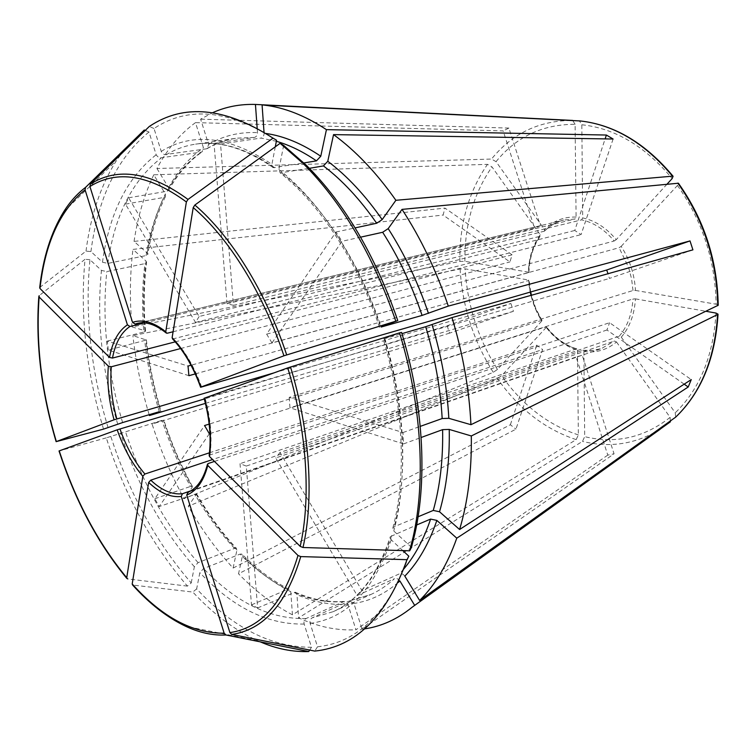 <?xml version="1.0" encoding="UTF-8"?>
<svg xmlns="http://www.w3.org/2000/svg" width="756" height="756" viewBox="0 0 756 756"><rect width="100%" height="100%" fill="white"/><g stroke="black" fill="none" stroke-linecap="round" stroke-linejoin="round"><path stroke-width="0.57" stroke-dasharray="3.78 2.83" d="M496.04 161.642C516.433 136.694 542.789 124.249 575.108 124.324L576.081 217.066L575.014 219.004L563.683 220.043C556.34 221.886 549.905 225.59 544.396 231.185L544.566 229.644L496.04 161.642L491.513 159.062L156.936 168.503C167.067 149.319 179.909 134.029 195.483 122.623L203.43 147.741L202.136 151.833L201.304 152.117L159.299 158.023L156.331 155.216L148.979 132.007L145.256 130.419M667.057 184.143L616.244 239.652C606.369 227.849 595.18 220.601 582.687 217.917L581.837 124.768L579.417 120.856M582.687 217.917L581.619 219.854L233.443 305.32L220.554 144.046L260.981 138.064L276.356 141.296M616.244 239.652L614.193 241.003C604.602 229.559 593.743 222.51 581.619 219.854M289.227 397.354L289.964 407.815L403.524 443.914L402.995 432.545L289.227 397.354L632.989 290.521L635.465 290.436C634.53 274.409 629.757 259.714 621.167 246.361L619.107 247.722L271.99 342.903L342.052 241.277L360.603 237.167M404.829 576.129C403.26 574.021 401.455 573.256 399.404 573.851L362.039 590.682L279.956 452.523L619.277 336.184L621.3 337.176C629.729 327.235 634.445 314.468 635.446 298.866L632.98 298.951L289.964 407.815M246.286 466.074L240.03 463.693L251.493 604.876L257.626 607.937L246.286 466.074L582.838 350.274L583.915 351.502C596.03 353.137 606.898 349.962 616.499 341.977L614.486 340.994L275.76 457.956L357.21 595.539L394.49 578.68C387.11 585.428 379.238 590.701 370.894 594.49L349.555 600.907L353.912 603.458L362.067 629.228L614.052 453.808L582.224 355.207L576.119 356.974L607.786 455.112L614.052 453.808M283.642 145.407L278.907 169.533L280.192 172.859L309.393 168.323M576.752 348.847C565.204 345.284 555.102 337.932 546.437 326.819L546.201 327.452C555.074 338.868 565.497 346.418 577.471 350.104L576.393 348.875L240.03 463.693M546.427 326.847L546.002 326.866C554.639 337.941 564.77 345.284 576.393 348.875M401.559 332.413L383.283 339.038L401.927 333.642M411.481 547.325L393.791 531.005L392.922 527.839L394.169 526.762L418.068 516.783M195.265 373.908L528.69 280.542L528.538 280.022C529.635 294.821 534.048 308.495 541.759 321.045L541.542 320.44L209.166 424.097M402.806 550.595L391.23 539.831L390.408 536.599L416.66 524.985M408.807 556.18C388.565 612.228 358.136 642.43 317.52 646.796L310.149 623.426C309.61 620.893 310.272 619.041 312.133 617.869L349.555 600.907M317.52 646.796L314.751 651.086M208.344 463.475C204.356 478.699 197.543 488.3 187.913 492.288L582.224 355.207M264.024 132.253L264.099 133.226C264.042 135.844 263.003 137.46 260.981 138.064M233.443 305.32L227.055 303.761L214.033 143.366L220.554 144.046M621.167 246.361L677.452 185.475L678.387 183.226M271.99 342.903L266.641 334.143L336.014 231.997L342.052 241.277M274.069 372.859L510.924 303.487L447.165 325.76L204.281 398.998M447.165 325.76L449.536 333.15L513.437 311.283L510.924 303.487M635.446 298.866L706.038 311.302M403.524 443.914L421.111 437.497M39.718 287.507L86.004 251.115L90.928 251.559L102.485 262.219L107.853 263.409L146.125 255.566L147.694 254.611L147.25 253.09L134.048 241.41L444.982 208.098L512.114 254.848L509.941 261.945L443.092 215.054L444.982 208.098M175.231 341.863L512.114 254.848M621.3 337.176L675.259 412.795L675.628 417.189M362.039 590.682L357.21 595.539M279.956 452.523L275.76 457.956M144.708 322.888L534.549 228.132L503.175 130.901L195.483 122.623M139.132 323.02L540.436 225.761L508.901 128.076L503.175 130.901M540.436 225.761L534.549 228.132M577.471 350.104L578.359 434.927L576.167 439.623L292.459 614.826L290.776 591.712L289.038 589.321L287.469 589.453C270.856 581.014 255.046 569.24 240.03 554.129L241.854 554.082L242.449 555.745L238.537 573.804L515.942 429.172L542.61 349.527L212.587 459.544M251.493 604.876L287.469 589.453M613.097 139.019L581.08 234.625L574.758 230.476L605.121 138.887M172.651 339L581.08 234.625M192.222 487.214L192.27 486.316L190.465 486.458C179.106 465.649 169.637 443.611 162.039 420.355L152.079 424.059C160.603 450.283 171.262 475.174 184.058 498.705L192.222 487.214C180.675 466.065 171.045 443.687 163.334 420.062M541.759 321.045L497.448 369.457L493.262 372.321L184.058 498.705M209.346 433.774L159.176 506.558L154.857 498.733L204.583 425.524M154.857 498.733L190.465 486.458M692.921 249.849L609.412 278.435L608.004 273.729M188.896 375.685L108.306 350.066L146.352 340.03L132.895 335.617L460.102 268.966L465.148 268.852L528.538 280.022M108.306 350.066L107.352 341.079L188.027 366.046M199.14 316.49L195.52 322.425L125.487 204.129L128.624 197.798L199.14 316.49L544.396 231.185M125.487 204.129L163.882 197.458L165.347 196.636L165.356 193.923L153.761 174.797L487.488 164.354L491.995 166.925L540.238 234.747L540.058 236.288C532.857 246.343 529.011 258.457 528.529 272.651L191.022 365.224M195.52 322.425L540.058 236.288M209.176 455.235L609.582 322.717L691.258 379.588M684.189 384.161L606.955 329.994L609.582 322.717M607.786 455.112L355.944 629.786L347.836 604.167L344.131 601.445L306.142 618.512C304.29 619.684 303.628 621.517 304.158 624.04L311.491 647.278C271.206 647.268 232.924 627.801 196.654 588.877L199.83 572.661L203.572 568.55L240.03 554.129M257.626 607.937L295.133 592.203L296.957 594.632L298.611 617.841C317.756 626.771 336.864 630.75 355.944 629.786M110.811 436.439L106.275 437.866C125.08 495.785 152.136 545.199 187.422 586.108L191.23 582.942C156.246 542.562 129.437 493.725 110.811 436.439L162.039 420.355M191.23 582.942L194.358 566.745L198.081 562.644L234.511 548.412L236.373 548.383L236.94 550.028L233.103 568.077C216.481 549.971 201.54 529.361 188.282 506.246L196.56 493.933L159.176 506.558M108.08 427.698C90.786 369.977 84.748 313.986 89.955 259.714L101.455 270.412L106.804 271.593L144.954 263.608L146.541 262.615L146.088 261.113L132.943 249.395L443.092 215.054M103.534 429.115C86.042 370.78 79.881 314.165 85.041 259.28L39.161 295.672C35.721 342.373 41.504 391.003 56.52 441.57M89.955 259.714L85.041 259.28M107.352 341.079L143.876 332.016C141.826 308.297 142.185 285.494 144.954 263.608M90.928 251.559C97.94 197.685 117.293 157.834 148.979 132.007M86.004 251.115C90.559 215.734 100.671 185.598 116.339 160.697L124.655 149.187M128.624 197.798L167.142 191.23C176.224 174.721 187.611 161.689 201.304 152.117M275.288 146.815L271.924 164.298L273.294 167.662L303.969 162.946M276.554 140.229C229.172 109.696 188.31 105.783 153.997 128.501L161.387 151.843L164.364 154.678L206.492 148.819L207.201 148.592L208.618 144.424L200.624 119.164L212.719 112.663M214.033 143.366L254.385 137.441C256.407 136.836 257.437 135.23 257.494 132.621L257.172 128.246M336.014 231.997L355.103 227.896M402.995 432.545L420.232 426.384M260.159 641.825L257.569 640.691C234.738 630.126 213.154 613.91 192.827 592.061L132.621 585.04M187.422 586.108L127.547 578.898C98.45 543.677 75.742 500.992 59.412 450.86L59.034 450.963M106.275 437.866L59.412 450.86M149.159 414.704C141.306 388.556 135.891 362.2 132.895 335.617M134.048 241.41C137.753 216.868 144.32 194.661 153.761 174.797M153.997 128.501L149.282 126.479M292.459 614.826C273.483 604.894 255.509 591.22 238.537 573.804M399.886 580.948C398.327 578.85 396.531 578.094 394.49 578.68M364.609 628.879L362.067 629.228M540.238 234.747C532.819 245.076 528.869 257.55 528.387 272.151L464.902 261.311L459.846 261.425L132.016 326.932C129.588 300.123 129.9 274.277 132.943 249.395M132.016 326.932L144.963 330.665L145.483 331.241L143.876 332.016M156.936 168.503L168.607 187.696L168.55 190.474L167.142 191.23M583.915 351.502L584.69 436.666L582.498 441.381L298.611 617.841M204.111 398.289L609.412 278.435M209.45 452.806L536.741 345.19L542.61 349.527M205.415 403.373L513.437 311.283M180.608 348.544L509.941 261.945M173.086 331.752L574.758 230.476M266.641 334.143L614.193 241.003M227.055 303.761L575.014 219.004M209.941 433.585L546.002 326.866M214.477 461.415L606.955 329.994M190.984 490.757L576.119 356.974M528.387 272.151L528.529 272.651M635.465 290.436L716.14 304.214L718.181 305.273M616.499 341.977L670.118 417.369L670.383 421.82M233.103 568.077L510.376 424.74L515.942 429.172M546.201 327.452L501.625 375.675L497.429 378.548L188.282 506.246M449.536 333.15L152.079 424.059M575.108 124.324L572.679 120.431C539.434 120.431 512.379 133.311 491.513 159.062M508.901 128.076L200.624 119.164M510.376 424.74L536.741 345.19M196.654 588.877L192.827 592.061M311.491 647.278L309.676 650.065M576.081 217.066C563.796 216.66 553.288 220.856 544.566 229.644M581.837 124.768C615.072 128.359 645.18 146.295 672.16 178.558M632.989 290.521L631.619 279.04L628.699 267.728L619.107 247.722M619.277 336.184C627.433 326.498 631.997 314.09 632.98 298.951M582.838 350.274C589.274 351.162 595.492 350.586 601.492 348.535L614.486 340.994M278.907 169.533C319.401 200.973 358.108 259.431 380.495 326.961M384.218 338.612C405.084 406.709 407.985 478.954 393.791 531.005M528.69 280.542L530.268 292.09M531.014 295.369L535.324 308.391L541.542 320.44M391.23 539.831C373.568 590.54 346.541 618.399 310.149 623.426M391.617 535.579C378.586 574.607 359.109 599.971 333.169 611.67L312.133 617.869M306.142 618.512C270.506 619.457 236.316 602.806 203.572 568.55M343.498 601.634C327.008 602.863 310.395 599.763 293.649 592.354M198.081 562.644C166.518 526.752 142.289 483.008 125.392 431.402M194.358 566.745C162.285 530.107 137.668 485.513 120.487 432.971M234.511 548.412C219.826 532.574 206.577 514.467 194.764 494.093M122.623 422.557C107.106 370.497 101.833 320.185 106.804 271.593M117.719 424.125C101.909 371.149 96.484 319.911 101.455 270.412M159.318 411.699C152.268 388.253 147.411 364.638 144.746 340.833M107.853 263.409C114.647 215.422 132.338 180.353 160.943 158.212M102.485 262.219C109.261 213.286 127.159 177.471 156.161 154.772M146.125 255.566C149.556 234.048 155.481 214.685 163.882 197.458M166.018 154.867C175.09 149.329 184.955 145.757 195.606 144.15C220.185 140.465 246.579 148.356 274.768 167.832M161.217 151.398C192.629 131.884 229.531 136.184 271.924 164.298M206.492 148.819C215.762 143.338 225.808 139.794 236.628 138.168L254.385 137.441M281.742 173.067C321.366 203.893 359.128 260.915 381.033 326.753M403.78 568.975L399.404 573.851M384.832 338.631C405.188 405.159 408.042 475.741 394.169 526.762M257.569 640.691L185.626 626.261C167.322 617.482 149.782 603.789 133.018 585.163M40.002 287.176C43.394 257.21 51.285 232.092 63.674 211.793L116.339 160.697M160.593 411.34C153.44 387.563 148.516 363.598 145.823 339.453M147.25 253.09C150.746 231.204 156.775 211.482 165.356 193.923M264.099 133.226L265.999 133.481M347.836 604.167C330.996 605.386 314.042 602.211 296.957 594.632M290.776 591.712C273.842 583.112 257.73 571.12 242.449 555.745M398.119 582.526C384.615 594.074 369.882 601.048 353.912 603.458M304.158 624.04C267.87 624.815 233.094 607.692 199.83 572.661M144.963 330.665C142.884 306.558 143.253 283.377 146.088 261.113M168.607 187.696C177.858 170.856 189.463 157.541 203.43 147.741M208.618 144.424C223.19 135.73 239.472 131.799 257.494 132.621M236.94 550.028C221.99 533.925 208.514 515.526 196.513 494.821M167.369 333.198C156.558 324.494 146.475 321.234 137.119 323.407L563.683 220.043C556.454 221.848 550.113 225.524 544.66 231.062M201.625 386.977C194.481 367.151 185.173 351.19 173.719 339.104M210.036 454.545C212.285 437.308 210.641 418.474 205.103 398.025M677.452 185.475C702.39 220.799 715.289 260.376 716.14 304.214M715.989 313.06C713.399 355.802 699.82 389.047 675.259 412.795M660.026 429.37C635.683 444.122 609.846 448.128 582.498 441.381M670.118 417.369C644.178 437.667 615.705 444.103 584.69 436.666M576.167 439.623C545 429.276 518.758 408.92 497.429 378.548M578.359 434.927C548.015 424.948 522.434 405.197 501.625 375.675M493.262 372.321C473.417 340.824 462.36 306.369 460.102 268.966M497.448 369.457C478.104 338.801 467.34 305.273 465.148 268.852M464.902 261.311C464.543 224.938 473.577 193.47 491.995 166.925M459.846 261.425C459.412 224.059 468.625 191.703 487.488 164.354M583.093 350.236L592.458 350.482L601.492 348.535L581.109 355.613M542.014 320.44L535.758 308.344L531.43 295.256M530.684 291.977L529.087 280.306M350.056 600.727L370.894 594.49L333.169 611.67C358.438 600.358 377.499 575.325 390.37 536.571M207.21 148.611C216.254 143.234 226.063 139.756 236.628 138.168L195.606 144.15C219.514 140.512 245.407 148.356 273.285 167.7M379.503 327.386C357.503 261.056 319.542 203.666 280.155 172.878M392.874 527.849C406.605 476.951 403.723 405.963 383.216 339.028M38.83 296.513L38.868 296.031M146.39 340.011C149.064 363.938 153.95 387.677 161.047 411.245M165.384 196.654C157.05 213.787 151.162 233.122 147.741 254.64M196.588 493.895C208.439 514.335 221.716 532.498 236.42 548.355M344.141 601.436C328.01 602.608 311.68 599.517 295.142 592.156M289.066 589.283C272.595 580.892 256.87 569.136 241.873 554.035M192.317 486.297C180.901 465.384 171.385 443.243 163.75 419.863M145.53 331.251C143.47 307.427 143.82 284.549 146.588 262.615M528.926 272.472C529.408 258.212 533.235 246.087 540.398 236.099M168.588 190.503C177.556 174.135 188.745 161.255 202.145 151.843"/><path stroke-width="1.13" d="M667.057 184.143L672.16 178.558L673.067 176.28L672.5 176.167L395.889 200.293L382.186 219.609L376.677 223.256L355.103 227.896M309.393 168.323L323.455 165.914L327.773 161.274L333.547 134.615L613.097 139.019L606.397 135.041L605.121 138.887M165.762 331.78C153.723 322.122 142.648 318.975 132.546 322.349L89.917 186.515L90.418 184.058L149.282 126.479C183.84 103.374 225.08 107.257 273.01 138.15L187.998 199.423L186.373 201.946L165.762 331.78L166.396 333.131L167.369 333.198L173.086 331.752M397.779 320.572L283.925 355.811L200.898 387.091C193.527 366.603 183.935 350.141 172.122 337.696L193.215 207.579L194.84 205.037L280.107 143.328L283.642 145.407L306.454 165.366C344.916 203.893 375.354 255.622 397.779 320.572L381.128 327.036L422.084 315.422L448.308 306.104L690.011 240.918L606.69 270.024L200.614 387.27M414.864 533.802L413.116 537.081C425.921 480.221 421.536 404.375 399.537 332.867L401.559 332.413C423.228 402.891 427.527 477.65 414.864 533.802L411.481 547.325L409.686 550.812L303.005 547.495L300.208 546.38L209.478 456.473L209.176 455.235M407.011 559.676L300.765 556.596C286.486 603.931 263.485 629.871 231.752 634.426L314.751 651.086C355.783 646.871 386.543 616.395 407.011 559.676L408.807 556.18L402.806 550.595M231.752 634.426L229.909 632.611L186.741 495.048L187.913 492.288M672.5 176.167C644.934 143.196 614.203 124.787 580.306 120.951L262.077 104.886L264.024 132.253M678.387 183.226L402.031 209.384L388.187 228.614L382.659 232.272C398.639 257.276 411.784 284.993 422.084 315.422M360.603 237.167L382.659 232.272M204.281 398.998L149.404 415.535L149.159 414.704M149.404 415.535L159.318 411.699L122.623 422.557L103.534 429.115L56.133 441.655L114.061 419.797L274.069 372.859M706.038 311.302L715.989 313.06L718.011 314.156L717.586 314.534L471.309 435.966L449.244 429.427L442.61 429.644C443.167 459.506 440.058 486.439 433.264 510.432L439.538 511.774L459.582 529.502L691.258 379.588L688.225 386.996L684.189 384.161M421.111 437.497L442.61 429.644M145.256 130.419L144.283 130.013L85.56 187.384C77.207 193.697 69.911 201.833 63.674 211.793C51.115 232.253 43.13 257.494 39.718 287.507L39.973 288.499L109.516 357.418L112.493 358.06L175.231 341.863M718.03 314.175C715.356 358.25 701.218 392.591 675.628 417.189L419.608 600.434L404.829 576.129C418.248 562.228 428.926 543.658 436.855 520.412L456.775 538.178C447.495 564.43 435.106 585.182 419.608 600.434M85.56 187.384L85.069 189.832L127.424 324.834L129.956 326.479L144.708 322.888M172.122 337.696L172.651 339M209.941 433.585L209.346 433.774L204.583 425.524L209.166 424.097M401.927 333.642L425.694 326.715L451.993 317.586L692.921 249.849L690.011 240.918M608.004 273.729L606.69 270.024M191.022 365.224L188.027 366.046L188.896 375.685L195.265 373.908M418.068 516.783L433.264 510.432M124.655 149.187L144.283 130.013M303.969 162.946L316.462 160.848L320.771 156.237L326.431 129.645L606.397 135.041M416.66 524.985L430.608 519.088L436.855 520.412M420.232 426.384L442.175 418.531L448.828 418.314L470.941 424.692C469.221 389.283 462.908 353.581 451.993 317.586M280.107 143.328L303.213 163.561C342.156 202.599 372.991 255.065 395.738 320.969M413.116 537.081L409.686 550.812M399.537 332.867L287.752 367.888L204.111 398.289M300.765 556.596L297.987 555.471L207.777 465.403L207.522 464.08L208.344 463.475L214.477 461.415M309.676 650.065L308.722 651.54C292.648 652.088 276.46 648.846 260.159 641.825M308.722 651.54L225.987 634.993L224.154 633.197L181.26 496.475L182.432 493.734L190.984 490.757M225.987 634.993C212.776 635.616 199.319 632.706 185.626 626.261C167.114 617.444 149.452 603.704 132.621 585.04L132.196 583.972L148.658 482.422L150.737 480.164L212.587 459.544M127.547 578.898L126.724 577.707L142.827 476.271L144.897 474.021L209.45 452.806M126.781 578.359C97.826 543.224 75.25 500.765 59.034 450.963L117.199 429.814L205.415 403.373M39.161 295.672L39.132 297.004L108.344 366.121L111.312 366.764L180.608 348.544M273.01 138.15L276.554 140.229L275.288 146.815M262.077 104.886L264.345 105.131C284.426 107.465 305.131 115.64 326.431 129.645M402.031 209.384C420.865 238.301 436.288 270.544 448.308 306.104M471.309 435.966C471.801 470.771 467.888 501.956 459.582 529.502M670.402 421.801L412.086 607.257C397.448 619.145 381.629 626.355 364.609 628.879M414.553 605.15L399.886 580.948L398.119 582.526M212.719 112.663C225.846 106.738 240.087 103.997 255.443 104.441L257.172 128.246M333.547 134.615C355.67 150.784 376.45 172.67 395.889 200.293M132.546 322.349L135.097 324.003L139.132 323.02M718.181 305.273L470.941 424.692M456.775 538.178L688.225 386.996M572.679 120.431L255.443 104.441M323.455 165.914C342.383 180.315 360.121 199.423 376.677 223.256M327.773 161.274C347.127 175.883 365.261 195.322 382.186 219.609M90.418 184.058C117.823 166.84 150.349 171.962 187.998 199.423M530.268 292.09L531.014 295.369M276.356 141.296C289.567 145.086 302.939 151.606 316.462 160.848M430.608 519.088C423.823 539.245 414.874 555.877 403.78 568.975M425.694 326.715C434.983 357.531 440.474 388.14 442.175 418.531M194.84 205.037C230.882 235.768 265.715 291.315 286.685 354.885M193.215 207.579C228.813 238.046 263.192 292.978 283.925 355.811M290.512 366.972C309.998 431.109 314.127 498.695 303.005 547.495M287.752 367.888C307.002 431.289 311.122 498.081 300.208 546.38M297.987 555.471C283.935 602.315 261.245 628.028 229.909 632.611M224.154 633.197C192.695 633.547 162.049 617.132 132.196 583.972M148.658 482.422C159.781 492.959 170.648 497.646 181.26 496.475M126.724 577.707C97.911 542.827 75.42 500.548 59.233 450.86M56.331 441.551C41.457 391.438 35.721 343.252 39.132 297.004M108.344 366.121C106.936 383.008 108.845 400.907 114.061 419.797M89.917 186.515C117.038 169.571 149.187 174.721 186.373 201.946M39.973 288.499C45.133 242.978 60.159 210.083 85.069 189.832M432.073 324.655C441.561 356.095 447.146 387.308 448.828 418.314M265.999 133.481C283.812 136.023 302.069 143.612 320.771 156.237M388.187 228.614C404.526 254.073 417.955 282.328 428.463 313.371M449.244 429.427C449.782 459.894 446.55 487.337 439.538 511.774M127.424 324.834C118.39 330.911 112.417 341.769 109.516 357.418M129.956 326.479C121.177 332.375 115.356 342.903 112.493 358.06M166.036 332.867C155.5 324.466 145.851 321.309 137.119 323.407L135.097 324.003M209.478 456.473C211.812 438.707 210.111 419.268 204.375 398.157M186.741 495.048C196.673 491.003 203.685 481.118 207.777 465.403M119.968 428.926C126.261 446.834 134.568 461.869 144.897 474.021M111.312 366.764C109.941 383.169 111.784 400.557 116.84 418.909M150.737 480.164C161.557 490.351 172.122 494.868 182.432 493.734M117.199 429.814C123.653 448.27 132.196 463.759 142.827 476.271M677.811 183.113C703.59 219.552 716.896 260.395 717.746 305.651M717.586 314.534C714.911 358.656 700.897 392.893 675.543 417.255M412.086 607.257L660.026 429.37M531.43 295.256L530.684 291.977M56.124 441.636C41.202 391.4 35.438 343.026 38.83 296.513M306.454 165.366L303.213 163.561M172.623 339C184.039 351.105 193.366 367.17 200.595 387.214M204.082 398.27C209.677 418.966 211.368 437.96 209.147 455.244M207.399 464.496C203.43 479.37 196.919 488.631 187.857 492.298M673.076 176.252C645.501 143.271 614.571 124.834 580.306 120.951L264.345 105.131M678.415 183.226C704.12 219.514 717.378 260.187 718.2 305.254"/></g></svg>
